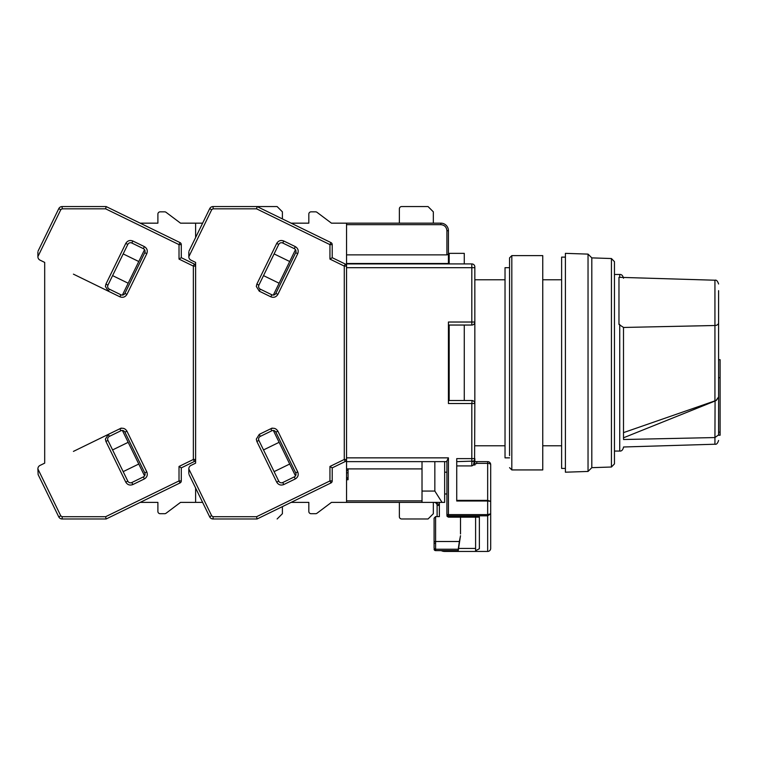 <?xml version="1.0" encoding="UTF-8"?>
<svg xmlns="http://www.w3.org/2000/svg" width="758" height="758" viewBox="0 0 758 758"><rect width="100%" height="100%" fill="white"/><g stroke="black" fill="none" stroke-linecap="round" stroke-linejoin="round"><path stroke-width="1.14" d="M611.431 467.013L614.454 463.896L614.454 261.652L611.431 258.535L611.431 467.013L591.808 467.667L588.037 471.448L565.402 472.196L565.402 253.352L588.037 254.11L588.037 471.448M611.431 258.535L591.808 257.881L591.808 467.667M565.402 257.123L561.621 257.123L561.621 468.425L565.402 468.425M474.84 279.768L505.027 279.768M542.756 279.768L561.621 279.768M471.817 325.04L471.817 322.027L474.84 322.027L474.84 403.521A3.023 3.023 0 0 0 471.817 400.508L448.423 400.508L448.423 325.04L471.817 325.04A3.023 3.023 0 0 0 474.84 322.027L474.84 266.939L474.84 267.688L471.817 267.688L471.817 322.027L448.423 322.027L448.423 403.521L471.817 403.521L471.817 458.618L456.733 458.618L456.733 501.01L487.669 501.01L487.669 514.606L490.691 513.829L487.669 515.828L487.669 514.606L448.423 514.606L448.423 457.86L346.548 457.86L346.548 468.899L422.017 468.899M623.502 327.456L714.936 325.504L714.936 280.223L618.973 277.314L618.973 324.452L623.502 327.428L623.502 438.655M623.502 446.993L714.936 444.226L714.936 437.555L623.502 439.517M623.502 432.619L716.035 400.489L718.593 396.955L718.593 290.655C718.593 282.137 718.593 282.137 718.593 290.655M718.593 396.955L718.593 434.884L714.936 437.555L715.078 401.001L623.502 437.792M720.1 432.145L720.1 435.244L718.593 435.244L718.593 432.145L720.1 432.145L720.1 359.68L718.593 359.68M715.078 401.001L716.035 400.489M718.593 434.884L718.593 397.088L716.206 400.556M511.821 469.932L511.821 255.617L542.756 255.617L542.756 469.932L511.821 469.932L509.556 467.667M509.556 267.688L505.027 267.688L505.027 457.86L509.556 457.86M511.821 255.617L509.556 257.881L509.556 455.643M346.548 267.688L471.817 267.688L471.817 263.917L346.548 263.917L346.548 457.86M346.548 263.917L346.548 223.165L331.454 223.165L316.967 212.297L331.454 223.165M448.423 254.318L446.917 254.868L346.548 254.868L346.548 263.5L448.423 263.5L448.423 230.716A7.542 7.542 0 0 0 440.881 223.165L346.548 223.165M346.548 461.631L446.917 461.631M446.917 254.868L446.917 230.716C446.538 227.068 444.529 225.05 440.881 224.671L346.548 224.671M315.612 513.706L311.083 513.706L315.612 513.706A2.265 2.265 0 0 0 316.967 513.251L331.454 502.383L346.548 502.383L346.548 479.748L348.064 479.748L348.064 468.899M348.064 470.386L348.064 472.831L346.548 472.831L346.548 470.386L348.064 470.386M422.017 461.631L422.017 502.383L442.018 502.383L434.846 491.061L434.846 461.631M446.917 514.606L448.423 514.606L448.423 515.828A1.507 1.222 180 0 1 446.917 514.606L446.917 460.883L448.423 457.86M444.652 461.631L444.652 502.383L442.018 502.383M490.691 518.235L490.691 464.654L490.691 501.341L487.669 501.01L487.669 500.375L490.691 501.341L490.691 548.422A3.023 3.023 0 0 1 487.669 551.436L487.669 515.828L448.423 515.828L448.423 516.899L479.369 516.899L479.369 548.754L475.598 550.706L475.598 551.436L487.669 551.436M456.733 461.631L473.513 461.11M474.584 459.831L474.84 403.521L471.817 403.521L472.13 400.527M458.239 549.247L458.239 550.611L435.594 550.621L458.239 550.621L460.504 535.726L459.367 541.506L435.594 541.506L435.594 516.615L434.088 518.159L434.088 547.74A1.507 1.507 180 0 0 435.594 549.247L458.239 549.247L459.367 541.506M439.375 504.657L434.903 502.383M346.548 476.536L346.548 475.692M348.064 479.189L346.548 479.189M348.064 477.805L346.548 477.805L346.548 468.899M434.846 491.061L422.017 491.061M399.371 502.383L399.371 516.719L399.371 502.383L346.548 502.383L422.017 502.383M446.917 515.667A1.507 1.232 0 0 0 448.423 516.899L446.917 515.667M444.652 472.196L446.917 472.196M474.84 461.3L474.84 458.618A3.023 3.023 0 0 1 471.817 461.631L471.817 458.618L474.84 458.618L474.84 462.399L474.84 461.631L476.754 461.631L476.754 463.375L487.669 463.375L487.669 500.375L456.733 500.375M474.84 266.939A3.023 3.023 0 0 0 471.817 263.917A3.023 3.023 0 0 1 474.84 266.939L474.84 267.688M474.84 464.067L474.84 465.118M490.691 468.605L490.691 518.633M490.691 546.509L490.691 548.422M475.598 551.436L444.652 551.436L475.598 551.436M441.232 550.621A7.542 7.542 0 0 0 444.652 551.436L444.652 550.621M475.598 550.706L475.598 517.174M439.375 505.406L437.11 505.406A3.023 3.023 0 0 0 434.088 502.383M437.11 505.406L437.11 516.615M448.423 517.174L479.369 517.174L479.369 548.754M487.669 461.631A3.023 3.023 0 0 1 490.691 464.654A3.023 1.279 180 0 0 487.669 463.375L487.669 461.631L474.84 461.631M474.84 458.618L473.56 464.446L476.754 463.375L471.817 465.924L471.817 461.631M474.84 462.399L473.56 464.446M490.691 512.2L490.691 513.829M460.504 517.174L460.504 533.964M446.917 493.979L444.652 493.979M435.594 516.615L439.375 516.615L439.375 502.383M434.088 519.666L434.088 518.159M464.275 263.917L464.275 253.352L464.275 263.917M464.275 325.04L464.275 400.508M464.275 253.352L449.181 253.352L449.181 263.917M449.181 325.04L449.181 400.508M211.596 209.928L188.827 256.735A3.771 3.771 0 0 0 190.95 260.127L195.621 262.41L195.621 266.086A2.265 2.265 0 0 0 194.351 264.049L181.285 257.682L181.285 244.626A2.265 2.265 0 0 0 180.016 242.588L106.139 206.564L62.147 206.564A3.771 3.771 0 0 0 58.754 208.687L38.127 250.974M47.233 493.25L38.127 474.584L37.9 468.946L60.792 515.876L62.147 516.719L105.618 516.719L106.139 518.984L180.016 482.96L179.021 480.923L179.021 466.454L193.356 459.462L195.621 459.462L195.621 463.147L195.621 262.41L195.621 459.462A2.265 2.265 0 0 1 194.351 461.499L193.356 459.462L193.356 266.086L194.351 264.049M308.819 214.107L308.819 223.165L291.11 223.165L308.819 223.165L308.819 214.107A2.265 2.265 0 0 1 311.083 211.842L315.612 211.842A2.265 2.265 0 0 1 316.967 212.297M399.371 208.829L399.371 223.165L399.371 208.829A2.265 2.265 0 0 1 401.636 206.564L428.052 206.564L433.339 211.842L433.339 223.165M308.819 502.383L308.819 511.442L308.819 502.383L291.11 502.383L308.819 502.383M401.636 518.984L428.052 518.984L401.636 518.984A2.265 2.265 0 0 1 399.371 516.719M188.827 473.551L188.827 468.814A3.771 3.771 0 0 1 190.95 465.421L195.621 463.147M271.809 430.781A3.023 3.023 0 0 1 275.846 432.164L295.696 472.859A3.023 3.023 0 0 1 294.303 476.896L282.772 482.524A3.023 3.023 0 0 1 278.736 481.131L258.885 440.436A3.023 3.023 0 0 1 260.278 436.4L271.809 430.781L270.814 428.744C273.827 427.635 276.177 428.45 277.883 431.179L297.723 471.874C298.832 474.887 298.017 477.237 295.298 478.933L283.767 484.561C280.754 485.66 278.394 484.845 276.698 482.126L256.848 441.431L256.318 439.109L259.283 434.362L272.169 428.081M294.303 248.652A3.023 3.023 0 0 1 295.696 252.689L275.846 293.384A3.023 3.023 0 0 1 271.809 294.777L260.278 289.149A3.023 3.023 0 0 1 258.885 285.112L278.736 244.417A3.023 3.023 0 0 1 282.772 243.024L294.303 248.652L295.298 246.615C298.017 248.311 298.832 250.661 297.723 253.684L277.883 294.379C276.187 297.098 273.827 297.913 270.814 296.804L259.283 291.186L256.318 286.439L256.848 284.117L276.698 243.422C278.394 240.703 280.754 239.888 283.767 240.997L295.298 246.615M188.827 256.602L188.827 251.959C188.827 256.848 188.827 256.848 188.827 251.959M188.827 468.946L211.719 515.876L213.074 516.719L256.555 516.719L257.076 518.984L330.943 482.96L329.948 480.923L329.948 466.454L332.212 467.875L345.278 461.499L344.284 459.462L344.284 266.086L329.948 259.094L329.948 244.626L256.555 208.829L213.074 208.829L211.719 209.672L209.682 208.687L189.055 250.974M209.559 208.933L209.682 208.687A3.771 3.771 0 0 1 213.074 206.564L277.125 206.564L282.402 211.842L282.402 218.92M256.555 208.829L257.076 206.564L330.943 242.588L329.948 244.626L332.212 244.626A2.265 2.265 0 0 0 330.943 242.588M329.948 259.094L332.212 257.682L332.212 244.626M345.278 264.049A2.265 2.265 0 0 1 346.548 266.086L344.284 266.086L345.278 264.049L332.212 257.682L332.212 249.666M330.943 482.96A2.265 2.265 0 0 0 332.212 480.923L332.212 467.875M213.074 516.719L213.074 518.984L257.076 518.984M213.074 518.984A3.771 3.771 0 0 1 209.682 516.871L189.055 474.584M198.16 232.308L197.516 233.625M346.548 479.748L346.548 477.805M345.278 461.499A2.265 2.265 0 0 0 346.548 459.462L344.284 459.462L329.948 466.454M273.344 430.478L295.478 475.872M279.115 442.321L263.519 449.93M274.102 471.637L289.708 464.029M263.519 275.618L279.115 283.227M289.708 261.519L274.102 253.911M295.478 249.676L273.344 295.07M311.083 211.842L315.612 211.842M311.083 513.706A2.265 2.265 0 0 1 308.819 511.442M316.967 513.251L331.454 502.383M433.339 502.383L433.339 513.706L428.052 518.984M62.147 516.719L62.147 518.984A3.771 3.771 0 0 1 58.754 516.871L58.631 516.615M40.022 260.127L44.694 262.41L44.694 463.147L40.022 465.421L44.694 463.147L44.694 262.41L40.022 260.127A3.771 3.771 0 0 1 37.9 256.735L37.9 255.673M37.9 469.875L37.9 468.814A3.771 3.771 0 0 1 40.022 465.421M166.04 212.297L180.527 223.165L166.04 212.297A2.265 2.265 0 0 0 164.685 211.842L160.156 211.842L164.685 211.842M157.891 214.107L157.891 223.165L140.183 223.165L157.891 223.165L157.891 214.107A2.265 2.265 0 0 1 160.156 211.842M164.685 513.706L160.156 513.706L164.685 513.706A2.265 2.265 0 0 0 166.04 513.251L180.527 502.383L195.621 502.383L195.621 488.038M157.891 502.383L157.891 511.442L157.891 502.383L140.183 502.383L157.891 502.383M120.882 430.781A3.023 3.023 0 0 1 124.918 432.164L144.759 472.859A3.023 3.023 0 0 1 143.376 476.896L131.845 482.524A3.023 3.023 0 0 1 127.808 481.131L107.958 440.436A3.023 3.023 0 0 1 109.351 436.4L120.882 430.781L119.887 428.744C122.9 427.635 125.25 428.45 126.946 431.179L146.796 471.874C147.905 474.887 147.09 477.237 144.371 478.933L132.839 484.561C129.826 485.66 127.467 484.845 125.771 482.126L105.921 441.431L105.39 439.109L108.356 434.362L73.422 451.398M143.376 248.652A3.023 3.023 0 0 1 144.759 252.689L124.918 293.384A3.023 3.023 0 0 1 120.882 294.777L109.351 289.149A3.023 3.023 0 0 1 107.958 285.112L127.808 244.417A3.023 3.023 0 0 1 131.845 243.024L143.376 248.652L144.371 246.615C147.09 248.311 147.895 250.661 146.796 253.684L126.946 294.379C125.25 297.098 122.9 297.913 119.887 296.804L108.356 291.186L105.39 286.439L105.921 284.117L125.771 243.422C127.467 240.703 129.817 239.888 132.839 240.997L144.371 246.615M60.668 209.928L37.9 256.602L37.9 251.959C37.9 256.848 37.9 256.848 37.9 251.959M195.621 262.41L195.621 266.086L193.356 266.086L179.021 259.094L179.021 244.626L105.618 208.829L106.139 206.564M181.285 244.626L179.021 244.626L180.016 242.588M179.021 259.094L181.285 257.682L181.285 249.666M179.021 466.454L181.285 467.875L194.351 461.499M180.016 482.96A2.265 2.265 0 0 0 181.285 480.923L181.285 467.875M62.147 518.984L106.139 518.984M38.127 474.584L58.754 516.871L60.792 515.876M195.621 237.519L195.621 223.165L180.527 223.165M122.408 430.478L144.551 475.872M128.187 442.321L112.591 449.93M123.175 471.637L138.771 464.029M112.591 275.618L128.187 283.227M138.771 261.519L123.175 253.911M144.551 249.676L122.408 295.07M160.156 513.706A2.265 2.265 0 0 1 157.891 511.442M166.04 513.251L180.527 502.383M195.621 502.383L202.623 502.383M282.402 506.628L282.402 513.706L277.125 518.984M195.621 223.165L202.623 223.165M121.242 428.081L108.356 434.362L109.351 436.4M73.422 274.15L108.356 291.186L109.351 289.149M123.668 472.651L112.089 448.916M619.731 277.333L619.731 274.481C621.569 274.282 622.82 275.533 623.502 278.252M614.454 451.067L619.731 451.067L619.731 324.424M718.593 322.832A3.771 2.672 180 0 1 714.936 325.504L714.936 400.868M718.593 377.721L720.1 377.721M346.548 500.877L422.017 500.877M440.881 224.671L440.881 223.165M446.917 230.716L448.423 230.716M475.598 548.422L458.59 548.422M456.733 465.924L471.817 465.924M435.594 550.621L435.594 550.611A1.507 1.507 180 0 1 434.088 549.105L435.594 550.621M435.594 543.268L434.088 543.23M435.594 550.611L435.594 541.506L434.088 541.553M256.555 516.719L329.948 480.923L332.212 480.923M275.846 432.164L277.883 431.179M259.283 434.362L260.278 436.4M256.848 441.431L258.885 440.436M276.698 482.126L278.736 481.131M283.767 484.561L282.772 482.524M295.298 478.933L294.303 476.896M297.723 471.874L295.696 472.859M295.696 252.689L297.723 253.684M283.767 240.997L282.772 243.024M276.698 243.422L278.736 244.417M256.848 284.117L258.885 285.112M259.283 291.186L260.278 289.149M270.814 296.804L271.809 294.777M277.883 294.379L275.846 293.384M213.074 208.829L213.074 206.564M211.596 515.62L209.682 516.871M105.618 516.719L179.021 480.923L181.285 480.923M105.618 208.829L62.147 208.829L60.792 209.672L58.754 208.687M124.918 432.164L126.946 431.179M105.921 441.431L107.958 440.436M125.771 482.126L127.808 481.131M132.839 484.561L131.845 482.524M144.371 478.933L143.376 476.896M146.796 471.874L144.759 472.859M144.759 252.689L146.796 253.684M132.839 240.997L131.845 243.024M125.771 243.422L127.808 244.417M105.921 284.117L107.958 285.112M119.887 296.804L120.882 294.777M126.946 294.379L124.918 293.384M62.147 208.829L62.147 206.564M591.808 257.881L588.037 254.11M474.84 445.789L505.027 445.789M542.756 445.789L561.621 445.789M614.454 274.481L619.731 274.481M619.731 451.067C621.569 451.275 622.82 450.015 623.502 447.296M714.936 280.223C716.386 279.749 717.599 281.01 718.593 283.994M714.936 444.226C716.395 444.681 717.618 443.43 718.593 440.455"/></g></svg>

